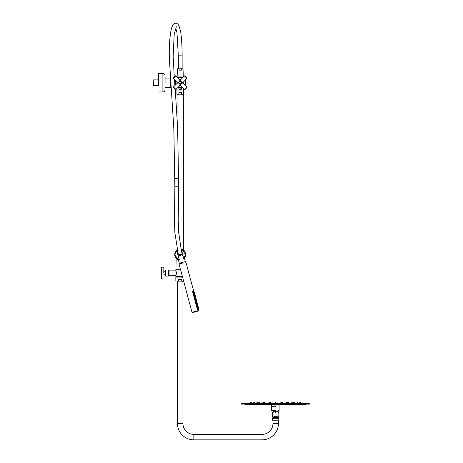 <?xml version="1.0" encoding="UTF-8"?>
<svg xmlns="http://www.w3.org/2000/svg" width="463" height="463" viewBox="0 0 463 463"><rect width="100%" height="100%" fill="white"/><g stroke="black" fill="none" stroke-linecap="round" stroke-linejoin="round"><path stroke-width="0.69" d="M182.752 76.991L180.217 76.991C176.941 76.991 176.941 76.991 180.217 76.991M153.212 80.174L153.212 82.692C153.212 79.445 153.212 79.445 153.212 82.692L153.484 85.487L158.473 85.209M180.217 277.077C175.818 277.077 175.818 277.077 180.217 277.077L182.561 277.077M167.126 275.931C168.179 276.052 168.179 276.052 167.126 275.931C166.067 276.052 166.067 276.052 167.126 275.931M278.304 417.84L273.077 417.84M192.834 291.678L193.748 291.43L192.834 291.678L197.637 309.597L198.552 309.348L197.446 309.788L192.573 291.603M175.228 89.278L177.63 127.788L178.672 186.768L174.852 186.768L173.839 128.639L169.475 60.491C168.972 50.108 169.394 40.622 170.731 32.028C171.281 28.451 172.248 25.795 173.619 24.059L175.668 23.15C176.889 23.046 178.024 24.012 179.065 26.05L180.668 31.611C181.658 39.176 182.144 47.249 182.127 55.832L178.307 55.832L176.993 32.769L175.726 27.93M177.422 78.01L178.515 77.512M181.918 77.512L182.544 77.761M170.789 81.557L170.262 82.692L170.262 84.868L171.09 85.337M170.992 84.069L170.39 82.692M177.873 87.623L177.821 87.6A5.458 5.458 0 0 0 178.868 87.982M182.098 87.814L181.565 87.982A5.458 5.458 0 0 0 182.613 87.594L182.486 87.657M185.119 85.088A5.458 5.458 0 0 0 185.119 80.302M182.613 77.79A5.458 5.458 0 0 0 177.821 77.79L177.885 77.761M170.262 82.692L170.506 77.917M170.262 80.516L170.691 80.244M170.262 84.868C170.262 88.283 170.262 88.283 170.262 84.868L170.262 84.602M178.018 87.686L178.544 87.889M180.217 91.014C184.442 91.014 184.442 91.014 180.217 91.014C175.992 91.014 175.992 91.014 180.217 91.014M182.758 77.645L182.289 77.645M177.676 77.645L178.145 77.645M177.804 77.645L177.804 77.101L182.781 76.968M170.262 87.276L170.205 78.056L165.077 78.056M158.531 91.969L162.895 91.969L162.895 73.42L158.531 73.42L158.531 82.692C158.531 94.66 158.531 94.66 158.531 82.692M165.077 75.602C164.95 74.277 164.22 73.548 162.895 73.42C164.22 73.548 164.95 74.277 165.077 75.602L165.077 82.692C165.077 91.842 165.077 91.842 165.077 82.692M158.537 80.626L158.473 85.487M153.212 82.692L153.212 85.215M153.212 80.168L153.484 85.487M158.612 84.741L158.473 84.33L158.537 84.758M153.484 79.896L158.473 79.896L158.612 80.649M158.473 81.06L158.473 80.51L158.531 81.06M158.531 81.511L158.531 81.806M179.644 85.748L175.975 89.446A0.411 0.411 0 0 1 175.396 89.446L173.463 87.519A0.411 0.411 0 0 1 173.463 86.94L177.196 83.259M175.975 75.944L173.463 78.45A0.411 0.411 0 0 1 173.463 77.871L175.396 75.944A0.411 0.411 0 0 1 175.975 75.944L179.638 79.607L179.933 81.181L178.701 82.408L178.701 82.981M185.038 89.446L186.965 87.519A0.411 0.411 0 0 0 186.965 86.94L184.459 89.446A0.411 0.411 0 0 0 185.038 89.446M183.302 82.113L186.965 78.45A0.411 0.411 0 0 0 186.965 77.871L185.038 75.944A0.411 0.411 0 0 0 184.459 75.944L180.796 79.607L180.501 81.181L181.305 81.604L181.733 82.975L183.302 83.271L183.302 82.113L181.733 82.408M180.263 88.109L178.845 87.929L178.984 89.243A8.184 8.184 0 0 0 181.45 89.243L181.589 87.929L180.35 88.109M185.09 85.059L185.09 80.331L185.09 85.059M182.578 77.825L177.85 77.825L182.578 77.825M175.344 80.331L175.344 85.059L175.344 80.331M177.85 87.565L182.578 87.565L177.85 87.565M181.733 82.975L180.501 84.208L180.796 85.782L179.638 85.782L179.933 84.208L179.129 83.786L178.701 82.408L177.132 82.113L178.307 82.333M185.038 75.944L186.965 77.871M181.137 81.453L181.305 81.604A1.539 1.539 0 0 1 181.427 81.737M181.577 81.968A1.539 1.539 0 0 1 181.756 82.605M181.756 82.79A1.539 1.539 0 0 1 179.933 84.208L180.501 84.208M179.297 83.93A1.539 1.539 0 0 1 179.129 83.786L178.706 82.993M179.661 81.257L179.048 81.685M178.921 81.939A1.499 1.499 0 0 1 179.465 81.395M179.494 81.471A1.418 1.418 0 0 0 178.996 81.974L178.973 81.951M173.463 77.871L175.396 75.944M173.463 78.45L177.132 82.113L177.19 83.207M178.701 82.975L177.132 83.271L177.132 82.113M177.19 82.125L177.503 82.183M179.858 80.782L179.638 79.607L180.755 79.648M179.933 81.181L180.501 81.181M180.796 85.782L184.459 89.446M183.302 83.271L186.965 86.94M179.031 81.951A1.401 1.401 0 0 0 178.816 82.692L180.217 84.092L181.618 82.698L180.217 81.297A1.401 1.401 0 0 0 179.476 81.505L178.701 82.686L178.892 81.968M179.546 81.436L179.488 81.366A1.516 1.516 0 0 1 181.733 82.692C180.715 84.648 179.708 84.642 178.701 82.692C179.708 84.642 180.715 84.648 181.733 82.703L181.733 82.703A1.516 1.516 0 0 0 179.488 81.366L179.476 81.505M178.984 89.243L178.984 89.243A8.184 8.184 0 0 0 181.45 89.243L178.984 89.243M180.217 95.048C176.171 95.048 176.171 95.048 180.217 95.048L183.354 95.048L183.354 250.182M177.954 95.048L183.354 94.915L181.131 94.915L181.525 94.776L181.525 92.733L178.909 92.733L178.909 94.776L181.131 94.915M181.525 94.776L183.493 94.776L183.493 90.956L176.941 90.956L176.941 94.776L177.896 94.996M177.815 94.915L177.08 94.915M166.385 276.041L168.625 276.041L168.625 270.039L165.488 270.039L165.488 276.041L166.443 276.041M168.625 270.45A0.411 0.411 0 0 0 169.03 270.861L169.03 275.225A0.411 0.411 0 0 0 168.625 275.635M169.03 275.225L175.714 275.225C176.403 273.778 176.403 272.319 175.714 270.861L169.03 270.861M180.217 269.634L180.564 269.634M182.555 277.053L176.849 277.053L176.849 276.452L175.905 276.452L182.393 276.452M176.085 274.854L175.853 275.363C176.525 273.818 176.525 272.267 175.853 270.722L175.714 270.861M163.769 278.975L161.668 278.975L161.668 267.11L163.902 267.244L163.769 273.043M167.913 275.989L166.535 275.989M177.491 281.197L177.491 423.483A16.367 16.367 0 0 0 193.858 439.85L262.052 439.85A16.367 16.367 0 0 0 278.419 423.483L278.419 420.207M182.943 281.197L182.943 423.483A10.909 10.909 0 0 0 193.858 434.392L262.052 434.392A10.909 10.909 0 0 0 272.962 423.483L272.962 420.207M278.547 416.937L277.169 416.937M278.547 417.319L272.834 417.371L278.738 417.423L272.846 417.707M274.108 416.659L278.703 416.781L272.939 416.914C271.231 417.001 283.912 417.088 276.59 417.169L273.494 417.302L278.726 417.423L273.32 417.557L277.094 417.695M273.077 417.695L278.304 417.695M272.557 418.297L278.83 418.297L278.83 420.207L272.557 420.207L272.557 418.297M273.17 418.297L273.17 417.892M278.217 418.297L278.217 417.892M178.701 281.064L181.733 281.064L181.733 279.559L178.701 279.559L178.701 281.064L179.152 281.197L177.341 281.197M183.666 281.197L181.282 281.197M182.567 277.106L180.217 277.106L182.567 277.106M176.849 277.053L180.217 277.106L175.853 277.106L175.853 281.064M177.462 249.788L176.177 250.958M176.559 250.581L177.254 250.049M181.444 249.314L181.953 249.459M181.212 249.192L184.257 250.958M183.875 250.581L183.354 250.165M176.831 250.35L177.52 250.072M176.623 250.333L177.005 250.061M177.977 259.604L177.56 259.396M176.177 258.296L178.544 259.911M181.872 249.216L182.451 249.43M181.589 249.349L181.241 249.273A5.458 5.458 0 0 1 183.782 258.759L183.007 256.6M183.62 258.771L181.913 252.532M179.193 259.986L179.193 259.986A5.458 5.458 0 0 1 176.646 250.5L179.349 259.818L176.872 250.57L174.898 254.685C175.112 257.428 176.553 259.153 179.216 259.853L178.585 256.982M181.687 249.598L181.085 249.441L182.723 255.553M181.415 249.308L183.695 258.655L185.536 254.575C185.316 251.831 183.88 250.107 181.218 249.407L181.097 249.343M183.782 258.759L182.798 255.831M176.247 258.661L178.353 259.974M178.197 259.917L177.809 259.755M177.26 259.454L176.866 259.187L177.08 269.634M176.38 250.755L174.759 254.627M176.293 250.836L176.652 250.5M185.675 254.569L181.629 249.36M184.471 258.041L185.298 261.641L179.32 263.244L178.33 259.749M174.759 254.685L178.296 259.737M176.768 259.118L176.438 258.846M184.257 250.72L181.189 249.053M183.597 250.089L184.193 250.599M176.658 250.495L177.485 249.904M185.675 254.627L184.268 257.955M176.646 250.5L176.646 250.5A5.458 5.458 0 0 1 177.08 250.165L177.08 250.165A5.458 5.458 0 0 0 176.646 250.5L176.548 250.593M182.3 253.973L178.087 255.107M179.112 254.829L179.256 255.64L181.554 255.02L181.276 254.251M181.305 68.784L183.024 68.784L183.313 76.968L177.121 76.968L177.404 68.784L179.129 68.784L179.013 70.144L181.421 70.144L181.305 68.784L179.129 68.784M182.486 263.106C186.907 261.919 186.907 261.919 182.486 263.106L179.059 264.02L192 312.305L198.725 310.725A21.825 21.825 0 0 1 195.548 311.848L195.479 311.599M192.591 291.459C194.032 291.077 194.032 291.077 192.591 291.459L197.533 309.903L198.621 309.614L198.853 310.47L192 312.305M197.498 309.77L198.453 309.515L197.498 309.77M192.625 291.592L193.58 291.337L192.625 291.592M241.593 403.568L309.788 403.568L309.788 404.118L241.593 404.118L241.593 403.568M269.553 402.613L269.935 403.568M265.062 402.613L264.552 402.613L265.062 402.613M262.868 402.613A1.771 1.771 0 0 1 262.463 403.568L262.868 402.613L263.32 402.613M281.828 402.613L281.446 403.568M286.319 402.613L286.829 402.613L286.319 402.613M288.061 402.613L287.616 402.613M287.558 403.568L287.969 402.613L288.513 402.613A1.771 1.771 0 0 0 288.924 403.568L288.513 402.613M257.428 402.613L257.839 403.568L257.428 402.613L256.884 402.613L256.473 403.568M259.627 402.613L259.153 402.613M263.765 402.613L263.418 402.613L263.823 403.568M292.228 402.613L291.754 402.613M294.908 403.568L294.497 402.613L293.953 402.613L293.548 403.568M249.916 403.568A1.771 1.771 0 0 0 250.321 402.613L250.865 402.613A1.771 1.771 0 0 0 251.021 403.175M250.767 403.568L251.177 402.613L251.722 402.613L252.132 403.568M299.671 402.613L300.203 402.613L300.614 403.568L300.203 402.613M301.471 403.568A1.771 1.771 0 0 1 301.06 402.613L300.516 402.613A1.771 1.771 0 0 1 300.36 403.175M307.467 404.118A5.458 5.458 0 0 0 306.656 404.176L302.009 404.876A5.458 5.458 0 0 1 301.199 404.934L250.182 404.934A5.458 5.458 0 0 1 249.372 404.876L244.724 404.176L306.656 404.176M243.914 404.118A5.458 5.458 0 0 1 244.724 404.176M275.693 406.3C281.145 406.3 281.145 406.3 275.693 406.3L271.463 406.3L271.463 404.934M275.693 406.572C270.236 406.572 270.236 406.572 275.693 406.572C281.145 406.572 281.145 406.572 275.693 406.572M271.463 406.572L271.463 410.664L275.693 410.664C281.145 410.664 281.145 410.664 275.693 410.664M272.829 410.664L273.17 411.3L278.217 411.3L278.552 410.664M275.693 412.394C271.642 412.394 271.642 412.394 275.693 412.394C279.739 412.394 279.739 412.394 275.693 412.394M272.557 412.394L272.557 416.937L275.693 416.937C279.739 416.937 279.739 416.937 275.693 416.937M176.831 186.768L174.869 186.919L174.429 220.22L174.852 232.559L178.405 255.02M176.339 186.809L177.184 186.734M178.353 55.832L178.307 68.784M178.625 178.585L174.898 178.585M175.523 84.879A5.18 5.18 0 0 1 175.523 80.504M182.405 87.391A5.18 5.18 0 0 1 178.029 87.391M184.911 80.504A5.18 5.18 0 0 1 184.911 84.879M178.029 77.998A5.18 5.18 0 0 1 182.405 77.998M186.965 78.45L184.459 75.944M175.975 89.446L173.463 86.94M179.638 79.607L180.796 79.607M178.868 89.11L181.565 89.11M178.909 94.776L176.941 94.776M175.853 270.722L175.853 269.686L180.582 269.686M175.905 276.452L182.376 276.399M175.853 276.399L175.714 275.225M182.943 423.483L177.491 423.483M193.858 439.85L193.858 434.392M262.052 434.392L262.052 439.85M278.419 423.483L272.962 423.483M183.626 281.064L181.733 281.064M197.568 309.718L192.712 291.609M249.372 404.876L302.009 404.876M193.748 291.43L193.893 291.974L193.58 291.337M194.026 292.471L194.176 293.027L194.026 292.471M194.31 293.525L194.46 294.08L194.31 293.525L194.651 293.438M194.593 294.584L194.744 295.134L194.593 294.584M194.877 295.637L195.021 296.187L194.877 295.637L195.212 295.544M195.16 296.69L195.305 297.24L195.16 296.69L195.496 296.598M195.438 297.744L195.589 298.294L195.438 297.744M195.722 298.797L195.872 299.353L195.722 298.797L196.063 298.704M195.681 299.937L196.115 299.821L196.156 300.406L196.005 299.85L196.341 299.758M196.266 300.909L196.434 301.459L196.775 301.367M196.572 301.957L196.717 302.513L196.572 301.957L196.908 301.87M196.85 303.01L197.001 303.566L196.85 303.01M197.284 304.619L197.134 304.069L197.284 304.619L197.62 304.527M197.568 305.673L197.417 305.123L197.568 305.673L197.904 305.586M197.701 306.176L197.846 306.726L197.701 306.176M198.129 307.779L197.985 307.229L198.129 307.779L198.471 307.692M198.239 308.289L198.453 309.515M182.127 68.784L182.127 55.832M174.933 85.47L174.458 79.439M174.273 77.066L173.174 56.197L174.192 34.447L176.334 26.75L175.668 26.97M171.258 87.466L170.262 87.466M183.493 88.474L183.493 91.014M176.941 88.474L176.941 91.014M182.63 77.101L182.63 77.645M170.205 87.333L165.077 87.333M162.895 91.969C164.22 91.842 164.95 91.113 165.077 89.787C164.95 91.113 164.22 91.842 162.895 91.969M177.08 250.385L176.878 250.055M176.993 249.974L177.08 247.664M177.08 116.485L177.08 95.048M165.488 271.272L163.902 271.272M165.488 274.814L163.902 274.814M178.666 186.768L178.22 220.226L178.631 232.194L181.183 249.273M181.855 249.424L181.542 249.337M176.195 258.609L178.573 260.044M179.598 263.169L179.771 263.829M193.575 292.06L194.269 291.869M193.708 292.558L194.367 292.385M197.944 308.37L198.604 308.19M197.811 307.866L198.505 307.681M197.527 306.813L198.187 306.639M197.66 307.316L198.089 307.2M197.377 306.263L198.037 306.084M197.244 305.759L197.938 305.574M197.093 305.21L197.753 305.03M196.96 304.706L197.655 304.521M196.816 304.15L197.475 303.977M196.677 303.653L197.377 303.468M196.694 302.518L197.059 302.42M196.399 302.599L197.093 302.414M196.827 303.016L196.532 303.097M196.41 301.465L196.81 301.355M196.549 301.963L196.943 301.859M196.115 301.546L196.543 301.43M196.248 302.044L196.677 301.928M195.965 300.991L196.625 300.817M195.832 300.493L196.526 300.302M195.849 299.358L196.248 299.248M195.548 299.434L195.982 299.324M195.565 298.305L195.965 298.195M195.699 298.803L196.098 298.699M195.264 298.38L195.699 298.265M195.403 298.884L195.832 298.768M194.987 297.327L195.646 297.153M195.12 297.831L195.78 297.651M194.703 296.274L195.398 296.089M194.836 296.777L195.531 296.586M194.419 295.22L195.114 295.035M194.553 295.724L195.253 295.533M194.269 294.665L194.929 294.491M194.136 294.167L194.836 293.982M193.852 293.114L194.512 292.934M194.286 293.53L194.686 293.426M193.991 293.611L194.419 293.496M196.289 300.904L196.434 301.459M198.262 308.283L198.552 309.348M192.232 312.467A21.825 21.825 0 0 0 195.548 311.848M185.912 262.185L193.679 291.169M185.026 261.717L185.2 262.376M275.01 403.568L275.421 402.613L275.01 403.568M269.576 403.568L269.987 402.613M270.942 403.568L270.531 402.613M280.445 403.568L280.85 402.613M281.805 403.568L281.4 402.613M264.142 403.568L264.552 402.613M265.507 403.568L265.096 402.613M270.097 403.568L269.692 402.613M281.284 403.568L281.695 402.613M285.874 403.568L286.284 402.613M287.239 403.568L286.829 402.613M264.275 403.568L263.864 402.613L264.275 403.568M260.073 403.568L259.662 402.613M258.707 403.568L259.118 402.613M287.106 403.568L287.517 402.613M292.674 403.568L292.263 402.613M291.308 403.568L291.719 402.613M258.626 403.568L258.215 402.613L258.626 403.568M253.273 403.568L253.683 402.613M254.638 403.568L254.228 402.613M257.266 403.568L257.671 402.613M268.511 403.568L268.922 402.613M269.877 403.568L269.466 402.613M276.37 403.568L275.965 402.613M281.504 403.568L281.915 402.613M282.87 403.568L282.459 402.613M292.755 403.568L293.166 402.613M294.121 403.568L293.71 402.613M296.742 403.568L297.153 402.613M298.108 403.568L297.697 402.613M299.248 403.568L299.659 402.613M279.918 406.3L279.918 404.934M279.918 410.664L279.918 406.572M273.17 412.394L273.17 411.3M278.217 412.394L278.217 411.3M278.83 416.937L278.83 412.394M182.086 254.031L181.629 251.473"/></g></svg>
